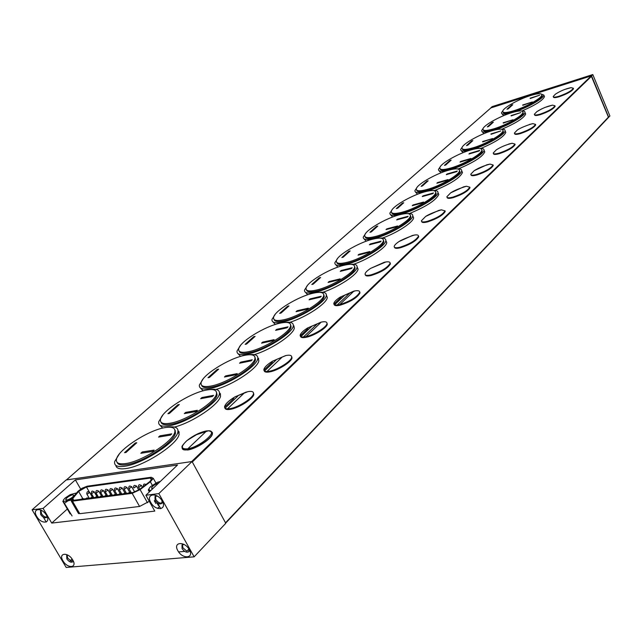 <?xml version="1.0" encoding="UTF-8"?>
<svg xmlns="http://www.w3.org/2000/svg" width="642" height="642" viewBox="0 0 642 642"><rect width="100%" height="100%" fill="white"/><g stroke="black" fill="none" stroke-linecap="round" stroke-linejoin="round"><path stroke-width="0.96" d="M542.153 95.722L541.816 94.928C541.583 93.114 537.803 93.323 530.477 95.57C518.439 99.277 502.654 108.201 502.742 111.291C502.871 113.104 506.538 112.928 513.744 110.777C525.87 107.118 542.081 97.937 541.816 94.928L542.153 95.722C542.418 98.74 526.215 107.92 514.09 111.58C506.915 113.722 503.248 113.891 503.087 112.101M511.594 112.727C499.275 116.451 482.872 125.784 482.928 129.098C483.025 131.008 486.684 130.904 493.915 128.793C506.329 125.134 523.182 115.528 522.941 112.294C522.732 110.376 518.953 110.52 511.594 112.727M522.941 112.254L523.294 113.112C523.543 116.346 506.69 125.96 494.276 129.612C487.142 131.698 483.474 131.819 483.282 129.973M491.644 130.856C479.036 134.571 461.967 144.354 461.983 147.925C462.039 149.939 465.699 149.907 472.953 147.845C485.657 144.201 503.208 134.114 502.991 130.647C502.814 128.625 499.035 128.689 491.644 130.856M502.999 130.551L503.352 131.482C503.577 134.964 486.034 145.052 473.323 148.687C466.244 150.701 462.585 150.766 462.344 148.88M470.546 150.035C457.634 153.735 439.834 164.015 439.81 167.851C439.826 169.986 443.478 170.042 450.74 168.035C463.749 164.416 482.062 153.807 481.869 150.067C481.733 147.925 477.961 147.917 470.546 150.035M481.877 149.915L482.254 150.926C482.447 154.674 464.142 165.283 451.133 168.894C444.12 170.836 440.468 170.836 440.179 168.894M448.188 170.347C434.971 174.03 416.377 184.848 416.289 188.997C416.273 191.252 419.9 191.396 427.171 189.454C440.492 185.867 459.64 174.688 459.479 170.66C459.383 168.389 455.619 168.284 448.188 170.347M459.495 170.427L459.881 171.534C460.041 175.579 440.902 186.758 427.58 190.337C420.638 192.199 417.011 192.135 416.682 190.144M424.466 191.91C410.912 195.553 391.459 206.981 391.307 211.467C391.243 213.85 394.846 214.099 402.117 212.221C415.767 208.69 435.814 196.877 435.701 192.52C435.645 190.112 431.897 189.912 424.466 191.91M435.709 192.199L436.111 193.419C436.231 197.792 416.193 209.605 402.542 213.128C395.697 214.91 392.093 214.773 391.716 212.727M399.236 214.845C385.352 218.432 364.945 230.526 364.72 235.397C364.6 237.917 368.171 238.278 375.426 236.481C389.413 233.022 410.455 220.495 410.39 215.768C410.39 213.224 406.667 212.911 399.236 214.845M410.431 215.367L410.824 216.691C410.896 221.434 389.855 233.961 375.867 237.412C369.142 239.089 365.563 238.888 365.137 236.786M372.352 239.273C358.124 242.788 336.673 255.62 336.36 260.925C336.175 263.597 339.706 264.079 346.937 262.369C361.277 258.999 383.418 245.685 383.41 240.549C383.467 237.845 379.775 237.42 372.352 239.273M383.426 240.004L383.868 241.504C383.876 246.648 361.743 259.97 347.402 263.324C340.806 264.905 337.275 264.616 336.801 262.474M343.655 265.355C329.073 268.773 306.467 282.44 306.041 288.226C305.793 291.059 309.267 291.669 316.466 290.064C331.16 286.813 354.512 272.617 354.585 267.016C354.697 264.143 351.054 263.589 343.655 265.355M354.601 266.326L355.058 267.995C354.994 273.604 331.649 287.809 316.955 291.043C310.511 292.503 307.028 292.142 306.507 289.951M312.951 293.258C298 296.556 274.118 311.153 273.556 317.493C273.235 320.494 276.654 321.249 283.796 319.756C298.851 316.658 323.552 301.467 323.72 295.344C323.905 292.295 320.318 291.596 312.951 293.258M323.728 294.485L324.218 296.347C324.058 302.486 299.365 317.686 284.31 320.767C278.042 322.107 274.624 321.658 274.054 319.427M280.016 323.183C264.705 326.321 239.386 341.985 238.663 348.943C238.262 352.129 241.601 353.036 248.679 351.672C264.103 348.767 290.312 332.444 290.593 325.735C290.858 322.493 287.327 321.642 280.016 323.183M290.593 324.667L291.115 326.762C290.85 333.495 264.64 349.826 249.216 352.715C243.157 353.919 239.811 353.389 239.185 351.118M244.61 355.363C228.913 358.3 201.997 375.161 201.082 382.833C200.593 386.219 203.843 387.295 210.825 386.075C226.618 383.41 254.529 365.796 254.946 358.413C255.291 354.97 251.849 353.951 244.61 355.363M254.946 357.113L255.5 359.48C255.091 366.879 227.196 384.502 211.395 387.15C205.568 388.201 202.31 387.591 201.636 385.296M206.435 390.063C190.361 392.743 161.64 410.976 160.484 419.459C159.898 423.062 163.036 424.322 169.905 423.263C186.076 420.903 215.905 401.804 216.482 393.658C216.932 389.991 213.577 388.787 206.435 390.063M216.474 392.069L217.068 394.758C216.498 402.919 186.686 422.027 170.515 424.37C164.946 425.269 161.8 424.571 161.078 422.259M503.24 110.191L501.474 112.767C501.498 114.509 504.636 114.573 510.88 112.96M501.859 113.666L503.657 115.648M483.49 127.862L481.628 130.615C481.669 132.565 485.2 132.589 492.221 130.687M482.07 131.61L483.924 133.64M462.625 146.528L460.651 149.474C460.715 151.664 464.68 151.64 472.528 149.417C486.299 145.477 505.326 134.539 505.077 130.767C505.15 129.532 503.809 129.01 501.065 129.202M461.157 150.597L463.067 152.684M440.548 166.294L438.454 169.448C438.47 171.759 442.418 171.831 450.283 169.665C464.383 165.756 484.245 154.249 484.02 150.196C484.108 148.832 482.664 148.254 479.686 148.471M439.024 170.716L440.974 172.85M417.131 187.255L414.909 190.642C414.884 193.082 418.809 193.258 426.681 191.155C441.118 187.287 461.879 175.154 461.686 170.78C461.799 169.279 460.234 168.645 457.008 168.886M415.711 192.375L417.557 194.245M392.27 209.509L389.887 213.16C389.814 215.744 393.715 216.025 401.579 214.003C416.377 210.191 438.117 197.367 437.972 192.64C438.101 190.971 436.408 190.273 432.885 190.554M390.729 214.942L392.663 216.996M365.812 233.198L363.26 237.139C363.131 239.875 366.991 240.277 374.848 238.343C390.007 234.603 412.83 221.017 412.742 215.889C412.894 214.035 411.049 213.272 407.197 213.593M364.142 238.968L366.173 241.232M337.604 258.453L334.867 262.73C334.667 265.627 338.486 266.157 346.311 264.319C361.847 260.684 385.858 246.239 385.834 240.67C386.019 238.599 384.004 237.757 379.783 238.134M335.766 264.745L337.909 267.104M307.462 285.449L304.509 290.096C304.236 293.169 308 293.835 315.792 292.11C331.705 288.611 357.032 273.203 357.096 267.128C357.321 264.809 355.106 263.878 350.452 264.335M305.432 292.319L307.695 294.79M275.177 314.363L271.975 319.427C271.63 322.685 275.322 323.512 283.058 321.907C299.373 318.576 326.16 302.085 326.321 295.448C326.585 292.84 324.154 291.813 319.01 292.367M272.938 321.891L275.33 324.475M240.517 345.412L237.034 350.957C236.601 354.416 240.212 355.411 247.868 353.943C264.584 350.821 293.017 333.102 293.29 325.823C293.611 322.878 290.93 321.746 285.225 322.428M238.038 353.702L240.565 356.406M203.201 378.852L199.405 384.935C198.876 388.603 202.382 389.79 209.942 388.474C227.059 385.617 257.33 366.494 257.747 358.493C258.14 355.154 255.171 353.911 248.823 354.761M200.448 388.001L203.129 390.834M162.899 414.973L158.743 421.658C158.109 425.558 161.503 426.946 168.934 425.807C186.453 423.287 218.802 402.542 219.403 393.715C219.885 389.919 216.579 388.554 209.493 389.622M159.842 425.108L162.715 428.078M559.535 91.726L555.499 94.085L553.195 96.493C553.3 97.456 555.298 97.351 559.182 96.188C567.079 93.363 571.789 90.707 573.306 88.219L571.091 87.633L564.462 89.535M553.364 96.902L553.404 96.982C553.516 97.937 555.507 97.841 559.391 96.677C567.287 93.852 571.99 91.196 573.515 88.708L573.346 88.307M542.041 108.707L536.872 111.636L534.337 114.268C534.425 115.279 536.431 115.223 540.339 114.075C548.469 111.194 553.332 108.434 554.945 105.778L552.553 105.136L544.568 107.567M534.537 114.725L534.553 114.766C534.65 115.785 536.648 115.72 540.556 114.581C548.677 111.7 553.548 108.931 555.153 106.275L554.969 105.834M532.932 123.649C530.91 123.818 519.707 127.927 517.179 130.182L514.378 133.079C514.451 134.154 516.457 134.13 520.389 133.014C528.759 130.077 533.799 127.196 535.508 124.355L532.932 123.649L529.401 124.46M514.603 133.592C514.691 134.668 516.69 134.643 520.614 133.528C528.984 130.599 534.016 127.71 535.725 124.869L535.508 124.363L535.725 124.869M512.115 143.27C506.273 144.699 501.009 146.89 496.322 149.835L493.233 153.021C493.281 154.16 495.287 154.184 499.235 153.093C507.862 150.1 513.086 147.09 514.908 144.049L512.115 143.27L508.793 144.017M493.457 153.582C493.57 154.69 495.576 154.698 499.468 153.623C508.095 150.629 513.319 147.62 515.133 144.578L514.908 144.025M486.925 164.777L474.205 170.668L470.771 174.207C470.803 175.41 472.801 175.483 476.765 174.415C485.673 171.374 491.09 168.22 493.032 164.954L490.007 164.095L486.925 164.777M471.003 174.817C471.148 175.948 473.146 175.996 477.006 174.961C485.914 171.92 491.331 168.766 493.273 165.492L493.032 164.89M463.668 186.854L450.716 192.817L446.872 196.741C446.888 198.017 448.878 198.145 452.851 197.118C462.047 194.012 467.689 190.706 469.759 187.191L466.477 186.236L463.668 186.854M447.121 197.415C447.289 198.579 449.288 198.667 453.108 197.672C462.304 194.574 467.938 191.268 470.008 187.745L469.767 187.079M438.895 210.367L425.718 216.386L421.409 220.76C421.393 222.124 423.375 222.309 427.355 221.321C436.857 218.16 442.731 214.685 444.962 210.881L441.383 209.83L438.895 210.367M421.666 221.506C421.858 222.71 423.848 222.83 427.62 221.891C437.13 218.737 442.996 215.255 445.219 211.451L444.97 210.712M412.445 235.47L399.067 241.52C396.082 243.527 394.453 245.164 394.204 246.432C394.156 247.876 396.122 248.125 400.102 247.186C409.941 243.968 416.064 240.301 418.472 236.184C418.536 235.02 417.236 234.635 414.555 235.028L412.445 235.47M394.469 247.258C394.702 248.486 396.668 248.663 400.383 247.772C410.222 244.562 416.345 240.894 418.744 236.77L418.48 235.951M384.141 262.337L370.611 268.388C367.232 270.627 365.386 272.473 365.073 273.917C364.993 275.458 366.943 275.779 370.916 274.888C381.115 271.614 387.511 267.738 390.119 263.26C390.2 261.952 388.763 261.527 385.81 261.984L384.141 262.337M365.354 274.84C365.619 276.1 367.569 276.317 371.204 275.49C381.404 272.224 387.808 268.348 390.408 263.862L390.127 262.955M353.79 291.147L340.164 297.15C336.32 299.662 334.201 301.756 333.816 303.425C333.696 305.062 335.622 305.464 339.578 304.629C350.155 301.307 356.864 297.198 359.697 292.303C359.801 290.826 358.204 290.361 354.922 290.906L353.79 291.147M334.113 304.46C334.402 305.752 336.328 306.017 339.883 305.255C350.468 301.925 357.169 297.816 360.002 292.929L359.705 291.909M321.152 322.123L307.526 328.014C303.12 330.839 300.665 333.23 300.175 335.18C300.015 336.93 301.909 337.419 305.841 336.649C313.89 335.108 326.826 327.059 326.971 323.544C327.099 321.859 325.317 321.353 321.626 322.027L321.152 322.123M300.488 336.352C300.817 337.668 302.711 337.981 306.17 337.291C314.219 335.75 327.147 327.701 327.292 324.178L326.971 323.03M285.963 355.524L272.505 361.189C267.385 364.399 264.512 367.152 263.878 369.463C263.669 371.325 265.523 371.911 269.423 371.22C277.681 369.792 291.452 361.109 291.669 357.225C291.829 355.347 289.927 354.777 285.963 355.524M264.215 370.787C264.568 372.127 266.422 372.496 269.768 371.878C278.026 370.458 291.789 361.767 292.006 357.883L291.669 356.583M247.908 391.636L234.924 396.9C228.873 400.568 225.422 403.794 224.588 406.579C224.331 408.569 226.128 409.259 229.988 408.649C238.463 407.373 253.173 397.952 253.478 393.658C253.694 391.652 251.841 390.978 247.908 391.636M224.949 408.095C225.342 409.452 227.14 409.861 230.35 409.331C238.832 408.063 253.534 398.634 253.839 394.34L253.478 392.856M349.73 293.121L337.146 305.03M317.004 324.106L303.385 337.002M281.726 357.514L266.968 371.517M243.583 393.634L227.485 408.882M206.218 430.967C199.71 432.363 193.314 435.541 187.031 440.516L187.031 440.516C180.683 446.463 180.803 449.231 187.392 448.83C199.935 447.249 219.412 430.317 208.401 430.782L206.218 430.967M182.408 448.902L187.528 450.026C196.227 448.943 211.996 438.663 212.414 433.88L211.499 431.785M165.155 427.58C148.711 429.939 117.927 449.761 116.491 459.182C115.793 463.002 118.81 464.471 125.535 463.58C142.067 461.614 174.07 440.797 174.865 431.769C175.418 427.869 172.184 426.473 165.155 427.58M117.125 462.376C117.895 464.68 120.913 465.466 126.177 464.728C142.709 462.77 174.704 441.953 175.483 432.901L174.849 429.843M119.251 454.103L114.685 461.486C113.931 465.635 117.189 467.232 124.468 466.285C142.38 464.19 177.096 441.584 177.906 431.801C178.5 427.564 174.977 426.039 167.353 427.243L166.872 427.331M115.841 465.378C116.282 468.339 119.589 469.406 125.752 468.58C143.672 466.509 178.356 443.887 179.142 434.064L178.003 430.317M514.017 112.021C527.138 107.944 544.071 98.258 543.798 95.048L540.315 93.74M493.521 130.302C506.971 126.346 525.244 115.921 524.971 112.414C525.028 111.291 523.784 110.809 521.24 110.986M490.929 107.896L591.234 75.892L608.504 117.309L225.655 523.037M591.234 75.892L191.653 461.582L66.407 479.943M174.423 427.066C192.801 422.468 219.909 403.995 220.567 395.905L219.484 392.583M215.921 389.437C233.712 384.534 258.341 367.85 258.846 360.619L257.811 357.658M254.272 354.625C271.454 349.521 293.948 334.386 294.333 327.893L293.338 325.237M289.831 322.324C306.394 317.108 327.027 303.313 327.308 297.455L326.353 295.063M322.886 292.279C338.84 287.006 357.835 274.383 358.043 269.078L357.113 266.936M353.702 264.255C369.046 258.983 386.596 247.379 386.741 242.572L385.842 240.606M382.488 238.062C397.246 232.821 413.512 222.124 413.6 217.742L412.782 215.985M409.444 213.529C426.296 206.572 436.078 200.208 438.799 194.446L438.093 192.897M434.738 190.497C450.796 183.789 460.041 177.802 462.481 172.537L461.863 171.173M458.516 168.83C473.828 162.362 482.583 156.72 484.774 151.905L484.245 150.701M480.914 148.422C495.528 142.187 503.826 136.858 505.808 132.445L505.334 131.369M502.044 129.162C516.008 123.144 523.88 118.104 525.678 114.051L525.26 113.088M522.018 110.946C535.356 105.152 542.843 100.377 544.472 96.637L544.111 95.786M591.675 76.117L192.311 461.999L225.527 522.813L608.56 116.972M225.535 523.262L225.527 522.813M136.786 442.747L135.293 442.996L124.524 452.666L126.025 452.425L136.786 442.747M159.946 435.83L158.566 437.09L170.411 435.124L171.783 433.856L159.946 435.83L160.468 436.777M142.251 451.976L140.823 453.276L152.724 451.406L154.144 450.098L142.251 451.976L142.797 452.963M135.703 443.726L135.293 442.996M344.497 295.448L334.602 304.79M311.595 326.505L300.865 336.633M276.124 359.993L264.464 371.004M237.773 396.194L225.061 408.2M179.319 404.516L177.842 404.789L167.907 413.713L169.392 413.44L179.319 404.516M201.941 397.534L200.665 398.69L212.358 396.507L213.625 395.336L201.941 397.534L202.382 398.369M185.626 412.413L184.31 413.608L196.067 411.506L197.375 410.302L185.626 412.413L186.1 413.288M218.641 369.158L217.181 369.463L207.984 377.721L209.452 377.424L218.641 369.158M240.734 362.144L239.554 363.22L251.086 360.852L252.258 359.777L240.734 362.144L241.127 362.899M225.647 375.907L224.435 377.014L236.031 374.711L237.243 373.604L225.647 375.907L226.056 376.693M255.107 336.384L253.662 336.697L245.124 344.369L246.576 344.056L255.107 336.384M276.686 329.354L275.595 330.349L286.958 327.837L288.041 326.834L276.686 329.354L277.031 330.036M262.69 342.122L261.567 343.141L273.002 340.685L274.118 339.65L262.69 342.122L263.051 342.82M289.012 305.897L287.592 306.234L279.639 313.368L281.068 313.039L289.012 305.897M310.086 298.883L309.075 299.806L320.27 297.174L321.273 296.243L310.086 298.883L310.399 299.501M297.077 310.752L296.034 311.707L307.293 309.115L308.329 308.16L297.077 310.752L297.398 311.394M320.615 277.488L319.21 277.834L311.795 284.494L313.2 284.149L320.615 277.488M341.215 270.491L340.268 271.357L351.286 268.621L352.225 267.754L341.215 270.491L341.488 271.052M329.081 281.557L328.11 282.448L339.193 279.752L340.164 278.861L329.081 281.557L329.37 282.143M350.147 250.934L348.767 251.295L341.833 257.522L343.213 257.169L350.147 250.934M370.282 243.976L369.399 244.787L380.233 241.97L381.115 241.159L370.282 243.976L370.53 244.49M358.942 254.32L358.035 255.147L368.941 252.362L369.848 251.536L358.942 254.32L359.199 254.85M377.809 226.064L376.445 226.433L369.944 232.276L371.309 231.906L377.809 226.064M397.494 219.155L396.668 219.917L407.325 217.036L408.143 216.274L397.494 219.155L397.719 219.628M386.877 228.849L386.019 229.619L396.748 226.77L397.599 225.984L386.877 228.849L387.102 229.33M403.762 202.736L402.422 203.105L396.315 208.586L397.663 208.217L403.762 202.736M423.022 195.874L422.243 196.588L432.724 193.651L433.494 192.945L423.022 195.874L423.222 196.308M413.047 204.967L412.252 205.697L422.797 202.784L423.592 202.053L413.047 204.967L413.263 205.416M428.166 180.787L426.85 181.172L421.104 186.332L422.428 185.955L428.166 180.787M447.009 173.99L446.278 174.656L456.582 171.687L457.313 171.021L447.009 173.99L447.193 174.399M437.635 182.545L436.881 183.227L447.257 180.274L448.004 179.583L437.635 182.545L437.828 182.962M451.157 160.123L449.865 160.5L444.449 165.371L445.749 164.986L451.157 160.123M469.607 153.382L468.909 154.016L479.036 151.014L479.726 150.38L469.607 153.382L469.767 153.759M460.771 161.447L460.057 162.089L470.257 159.096L470.963 158.454L460.771 161.447L460.94 161.832M472.857 140.614L471.581 140.999L466.469 145.598L467.745 145.212L472.857 140.614M490.913 133.945L500.864 130.92L491.066 134.298M482.575 141.553L492.599 138.536L482.736 141.914M493.361 122.181L492.109 122.566L487.27 126.907L488.53 126.522L493.361 122.181M511.048 115.584L520.831 112.543L511.192 115.905M503.168 122.766L513.014 119.741L503.312 123.103M512.773 104.726L511.546 105.111L506.963 109.228L508.199 108.843L512.773 104.726M530.107 98.202L539.721 95.152L530.236 98.507M522.644 105.007L532.322 101.966L522.781 105.32M178.227 405.495L177.842 404.789M217.55 370.145L217.181 369.463M254.007 337.363L253.662 336.697M287.913 306.884L287.592 306.234M319.523 278.459L319.21 277.834M349.063 251.905L348.767 251.295M376.734 227.035L376.445 226.433M402.695 203.691L402.422 203.105M427.115 181.734L426.85 181.172M450.114 161.054L449.865 160.5M471.822 141.545L471.581 140.999M492.342 123.095L492.109 122.566M511.77 105.633L511.546 105.111M70.187 513.953L62.796 501.258L63.269 501.45L63.526 499.805L65.147 498.015L70.227 494.637L75.812 493.128M66.832 500.038C70.195 499.075 72.538 497.534 73.854 495.407L72.723 494.773C69.368 495.736 67.033 497.277 65.709 499.396L66.832 500.038M64.633 503.151L67.932 500.84L63.269 501.45L72.064 515.919M71.222 499.147L67.932 500.84L70.716 500.15M87.312 486.179L82.128 488.209L77.995 491.258L70.724 500.134L72.466 501.137L132.164 493.345L140.1 489.613L150.356 481.789L153.31 478.354L151.215 477.247L87.312 486.179M78.605 491.427L71.976 499.516L73.365 500.319L133.063 492.502L139.402 489.525L149.658 481.701L152.026 478.948L150.348 478.065L86.429 486.973L78.605 491.427L82.641 498.417M148.84 488.971L148.294 490.031L149.353 491.933M154.305 500.76L155.87 503.545M148.294 490.031L150.108 491.21M156.544 502.277L158.389 505.575M160.331 481.444L157.29 482.367L150.589 486.62L149.225 488.201L149.08 490.199L150.87 490.488M158.502 483.193C155.011 484.237 152.684 485.817 151.52 487.928L152.724 488.714M36.738 516.457C41.345 524.699 51.512 523.535 46.425 515.269C41.754 506.939 31.618 508.263 36.738 516.457M41.722 510.51L40.518 510.831L40.687 514.539C42.677 517.292 44.579 518.295 46.401 517.548L46.962 516.296M40.976 510.591L41.553 513.769C43.207 516.176 44.956 517.259 46.802 517.019M72.723 559.96C68.156 551.815 57.932 552.786 62.956 560.819C67.45 568.884 77.706 568.058 72.723 559.96L71.318 561.269L67.691 558.131L67.113 555.161M67.747 555.065L66.664 555.41L66.856 558.917C68.887 561.694 70.813 562.697 72.634 561.911L73.14 560.747M177.858 550.708C182.464 559.463 194.502 558.492 189.334 549.696C184.647 540.837 172.642 541.984 177.858 550.708M184.134 544.512L181.999 544.93L182.079 548.645C184.342 551.775 186.549 552.81 188.716 551.759L189.189 549.456M188.933 549.038L186.878 551.197L182.898 547.795L182.416 544.649M189.92 550.932L189.47 550.972L189.791 550.619M150.774 502.477C155.5 511.449 167.466 510.077 162.177 501.081C157.37 492.005 145.445 493.562 150.774 502.477M157.402 496.122L155.019 496.435L155.051 500.391C157.258 503.488 159.441 504.54 161.599 503.529L162.137 501.009M155.436 496.17L155.902 499.572C157.796 502.357 159.834 503.488 162.025 502.983M161.599 503.529L162.771 502.325M72.048 558.941L70.195 560.715M184.695 551.39L178.628 551.911M66.174 567.448L32.1 509.804L43.102 508.4L75.379 479.887L177.513 465.025L145.886 495.247L158.831 493.594L194.141 556.831L66.174 567.448M158.831 493.594L192.046 461.518L66.166 479.951L32.1 509.804M192.046 461.518L225.783 523.278L194.141 556.831M67.322 509.026L51.737 523.086L43.102 508.4M51.737 523.086L154.786 511.096L145.886 495.247M80.683 489.1L75.379 479.887M157.547 508.384L159.513 506.474M71.286 501.097L78.557 513.632L77.979 512.637L79.744 513.688L139.571 506.458L149.305 501.33M46.224 522.058L43.391 517.259M160.765 508.705L157.635 503.135M591.531 75.772L592.799 74.552L492.181 106.612L490.785 107.832L591.531 75.772L608.68 117.269L225.687 523.102M592.799 74.552L609.9 115.977L608.68 117.269M352.956 292.054L339.738 304.597M320.31 323.038L306.009 336.617M205.785 431.753L187.881 448.75M187.416 449.825C183.62 450.339 181.879 449.528 182.192 447.402C181.221 446.912 182.834 444.617 187.031 440.516L196.516 434.666L208.401 430.782C211.675 431.48 212.983 432.451 212.309 433.687C211.892 438.47 196.115 448.742 187.416 449.825M491.074 107.768L66.503 479.903M210.696 431.312L212.414 433.88M349.762 293.105L337.17 305.03L349.762 293.105M317.044 324.09L303.409 337.002L317.044 324.09M243.623 393.618L227.509 408.882L243.623 393.618M341.054 297.39L334.145 303.899M307.991 328.543L300.552 335.557M272.352 362.136L264.319 369.712M233.824 398.457L225.117 406.659M258.397 358.236L257.867 358.726M220.27 393.49L219.604 394.1M179.014 431.649L178.219 432.379M175.443 430.91L174.929 431.384M143.359 486.508L143.31 486.307C143.318 484.67 143.752 483.924 144.602 484.068L146.055 484.453M138.905 487.23L138.423 486.965C138.431 485.336 138.857 484.59 139.715 484.734L141.465 485.537L138.905 487.23M134.042 487.88L133.568 487.615C133.568 485.994 134.001 485.248 134.86 485.392L136.602 486.187L134.042 487.88M129.219 488.53L128.745 488.265C128.745 486.652 129.17 485.914 130.037 486.05L131.77 486.837L129.219 488.53M124.42 489.172L123.954 488.915C123.954 487.302 124.379 486.564 125.238 486.7L126.972 487.487L124.42 489.172M119.661 489.806L119.195 489.557C119.195 487.944 119.621 487.206 120.479 487.342L122.205 488.129L119.661 489.806M114.926 490.44L114.469 490.191C114.469 488.586 114.894 487.856 115.753 487.984L117.47 488.763L114.926 490.44M110.223 491.074L109.774 490.825C109.766 489.228 110.191 488.498 111.05 488.626L112.759 489.397L110.223 491.074M105.553 491.7L105.111 491.451C105.095 489.862 105.521 489.132 106.387 489.26L108.089 490.023L105.553 491.7M100.914 492.318L100.481 492.077C100.465 490.496 100.882 489.766 101.749 489.886L103.45 490.648L100.914 492.318M96.308 492.936L95.875 492.703C95.859 491.122 96.276 490.392 97.143 490.512L98.836 491.274L96.308 492.936M91.726 493.554L91.3 493.313C91.453 491.579 91.87 490.849 92.56 491.138L94.254 491.892L91.726 493.554M87.176 494.163L86.758 493.931C86.903 492.197 87.328 491.475 88.018 491.748L89.695 492.502L87.176 494.163M72.466 501.137L79.744 513.688M132.164 493.345L139.571 506.458M140.1 489.613L147.483 502.742M150.356 481.789L152.274 485.216M86.429 486.973L89.35 492.045M72.658 498.361L73.766 500.27M150.348 478.065L151.44 480.023M89.559 492.27L92.416 497.229M94.109 491.66L96.95 496.595M98.691 491.042L101.516 495.961M103.306 490.416L106.123 495.335M107.944 489.79L110.761 494.709M112.615 489.156L115.432 494.091M117.317 488.522L120.142 493.473M122.052 487.88L124.877 492.855M126.819 487.238L129.66 492.245M131.618 486.596L134.467 491.628M136.449 485.938L138.744 489.998M141.312 485.288L142.412 487.23M490.994 107.816L66.439 479.911M177.906 431.801L179.142 434.064M174.865 431.769L175.483 432.901M294.116 326.12L293.651 326.545M258.742 358.87L258.204 359.368M220.559 394.22L219.965 394.766M179.222 432.483L178.596 433.061M253.478 393.658L253.839 394.34M246.416 391.973L234.924 396.9M291.669 357.225L292.006 357.883M285.594 355.604L272.505 361.189M326.971 323.544L327.292 324.178M321.626 322.027L307.526 328.014M359.697 292.303L360.002 292.929M354.922 290.906L340.164 297.15M390.119 263.26L390.408 263.862M385.81 261.984L370.611 268.388M418.472 236.184L418.744 236.77M414.555 235.028C411.337 235.855 401.242 239.939 399.067 241.52M444.962 210.881L445.219 211.451M441.383 209.83C434.361 212.037 429.137 214.219 425.718 216.386M469.759 187.191L470.008 187.745M466.477 186.236C459.439 188.355 454.191 190.546 450.716 192.817M493.032 164.954L493.273 165.492M490.007 164.095C483.627 165.837 478.354 168.027 474.205 170.668M514.908 144.049L515.133 144.578M554.945 105.778L555.153 106.275M552.553 105.136C547.04 106.331 541.816 108.498 536.872 111.636M573.306 88.219L573.515 88.708M571.091 87.633C565.706 88.756 560.514 90.907 555.499 94.085M219.403 393.715L220.567 395.905M257.747 358.493L258.846 360.619M293.29 325.823L294.333 327.893M326.321 295.448L327.308 297.455M357.096 267.128L358.043 269.078M385.834 240.67L386.741 242.572M412.742 215.889L413.6 217.742M437.972 192.64L438.799 194.446M461.686 170.78L462.481 172.537M484.02 150.196L484.774 151.905M505.077 130.767L505.808 132.445M524.971 112.414L525.678 114.051M543.798 95.048L544.472 96.637M216.482 393.658L217.068 394.758M254.946 358.413L255.5 359.48M290.593 325.735L291.115 326.762M323.72 295.344L324.218 296.347M354.585 267.016L355.058 267.995M383.41 240.549L383.868 241.504M410.39 215.768L410.824 216.691M435.701 192.52L436.111 193.419M459.479 170.66L459.881 171.534M481.869 150.067L482.254 150.926M502.991 130.647L503.352 131.482M522.941 112.294L523.294 113.112M133.279 492.47L134.499 491.62L135.59 491.74M128.392 493.112L129.62 492.262L131.169 492.751M123.553 493.746L124.765 492.896L126.314 493.385M118.738 494.38L119.95 493.529L121.499 494.019M113.955 495.006L115.167 494.155L116.708 494.645M109.204 495.624L110.416 494.781L111.949 495.271M104.485 496.242L105.689 495.407L107.222 495.889M99.799 496.86L101.003 496.017L102.527 496.499M95.144 497.47L96.34 496.635L97.865 497.109M90.522 498.072L91.718 497.245L93.234 497.719M85.924 498.673L87.119 497.847L88.636 498.32M138.56 487.214L139.723 489.276M128.881 488.514L131.273 492.735M124.091 489.156L126.474 493.361M119.332 489.798L121.715 493.987M114.605 490.432L116.98 494.605M109.91 491.058L112.286 495.223M105.248 491.692L107.615 495.833M100.609 492.31L102.977 496.443M96.003 492.928L98.37 497.044M91.429 493.546L93.788 497.646M81.357 499.275L82.545 498.449L84.062 498.922M86.887 494.155L89.238 498.24M153.31 478.354L155.902 483.001M71.976 499.516L72.418 500.295M66.07 500.022L65.709 499.396M151.921 488.642L151.52 487.928M47.195 516.834L46.401 517.548M73.357 561.22L72.634 561.911M189.526 550.908L188.716 551.759"/></g></svg>
